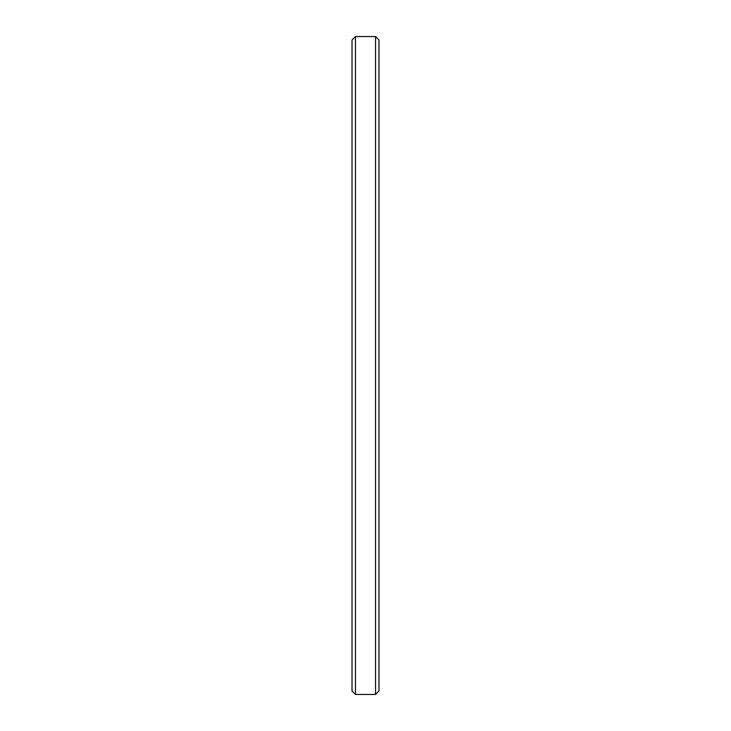 <?xml version="1.0" encoding="UTF-8"?>
<svg xmlns="http://www.w3.org/2000/svg" width="731" height="731" viewBox="0 0 731 731"><rect width="100%" height="100%" fill="white"/><g stroke="black" fill="none" stroke-linecap="round" stroke-linejoin="round"><path stroke-width="1.1" d="M378.978 40.004L375.533 36.55L355.467 36.55L352.022 40.004L352.022 690.996L355.467 694.45L355.467 36.55L355.467 694.45L375.533 694.45L378.978 690.996L378.978 40.004L375.533 36.55L375.533 694.45L375.533 36.55L355.467 36.55L375.533 36.55L378.978 40.004L378.978 690.996L375.533 694.45L355.467 694.45L352.022 690.996L352.022 40.004L355.467 36.55L352.022 40.004"/></g></svg>
